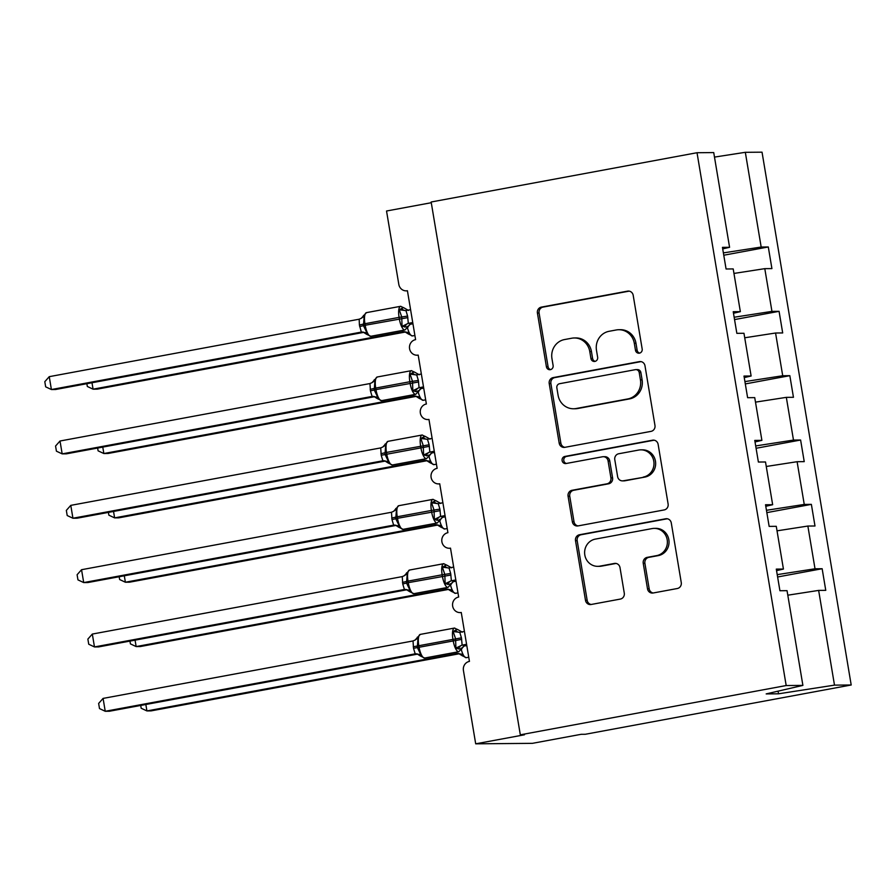 <?xml version="1.0" encoding="UTF-8"?>
<svg xmlns="http://www.w3.org/2000/svg" width="896" height="896" viewBox="0 0 896 896"><rect width="100%" height="100%" fill="white"/><g stroke="black" fill="none" stroke-linecap="round" stroke-linejoin="round"><path stroke-width="1.34" d="M639.419 353.158A3.595 3.405 -90.5 0 0 642.174 348.992L633.192 295.31A5.13 4.861 -90.5 0 0 627.558 291.144L541.363 307.115A5.13 4.861 -90.5 0 0 537.421 313.062L546.403 366.744A3.595 3.405 -90.5 0 0 550.346 369.667A3.595 3.405 -90.5 0 0 553.112 365.501L551.947 358.557A16.419 15.557 -90.5 0 1 564.57 339.55L571.749 338.218A16.419 15.557 -90.5 0 1 574.314 337.971A16.419 15.557 -90.5 0 1 589.781 351.546L590.934 358.49A3.595 3.405 -90.5 0 0 594.888 361.413A3.595 3.405 -90.5 0 0 597.643 357.246L596.478 350.302A16.419 15.557 -90.5 0 1 609.101 331.296L616.28 329.963A16.419 15.557 -90.5 0 1 618.845 329.717A16.419 15.557 -90.5 0 1 634.312 343.291L635.477 350.235A3.595 3.405 -90.5 0 0 639.419 353.158M647.506 588.829A5.13 4.861 -90.5 0 0 653.139 592.995L677.32 588.515A5.13 4.861 -90.5 0 0 681.262 582.579L671.283 522.95A5.13 4.861 -90.5 0 0 665.65 518.784L579.454 534.755A5.13 4.861 -90.5 0 0 575.512 540.702L585.491 600.331A5.13 4.861 -90.5 0 0 591.125 604.486L620.334 599.077A5.13 4.861 -90.5 0 0 624.277 593.141L620.01 567.616A5.13 4.861 -90.5 0 0 614.376 563.45L599.894 566.138A13.72 13.003 -90.5 0 1 597.744 566.339A13.72 13.003 -90.5 0 1 584.674 553.862A13.72 13.003 -90.5 0 1 595.37 539.101L652.109 528.584A13.72 13.003 -90.5 0 1 654.259 528.382A13.72 13.003 -90.5 0 1 667.33 540.859A13.72 13.003 -90.5 0 1 656.634 555.621L647.181 557.368A5.13 4.861 -90.5 0 0 643.238 563.315L647.506 588.829L649.174 588.818A5.13 4.861 -90.5 0 0 653.173 592.995M722.714 248.898L729.579 247.307L713.731 152.578L697.021 152.723L431.155 202.003L520.318 734.821L524.485 734.787L475.698 743.826L463.422 670.466A7.84 7.426 -90.5 0 1 469.448 661.394L461.261 612.483A7.84 7.426 -90.5 0 1 452.57 605.472A7.84 7.426 -90.5 0 1 458.674 597.038L450.498 548.139A7.84 7.426 -90.5 0 1 441.806 541.128A7.84 7.426 -90.5 0 1 447.91 532.694L439.723 483.784A7.84 7.426 -90.5 0 1 431.032 476.773A7.84 7.426 -90.5 0 1 437.136 468.339L428.96 419.44A7.84 7.426 -90.5 0 1 420.269 412.429A7.84 7.426 -90.5 0 1 426.373 403.995L418.186 355.085A7.84 7.426 -90.5 0 1 409.494 348.074A7.84 7.426 -90.5 0 1 415.598 339.64L407.422 290.741A7.84 7.426 89.5 0 1 398.81 284.368L386.534 211.008L431.267 202.72M697.021 152.723L786.184 685.541L520.318 734.821M651.022 431.368A5.13 4.861 -90.5 0 0 654.965 425.421L644.986 365.792A5.13 4.861 -90.5 0 0 639.352 361.626L553.157 377.608A5.13 4.861 -90.5 0 0 549.214 383.544L559.194 443.173A5.13 4.861 -90.5 0 0 564.827 447.339L651.022 431.368M658.134 444.371L668.114 504A5.13 4.861 -90.5 0 1 664.171 509.936L577.976 525.918A5.13 4.861 -90.5 0 1 572.342 521.752L568.075 496.227A5.13 4.861 -90.5 0 1 572.018 490.291L606.973 483.818A5.13 4.861 -90.5 0 0 610.915 477.87L608.082 460.947A5.13 4.861 -90.5 0 0 602.448 456.781L566.059 463.523A3.595 3.405 -90.5 0 1 562.072 460.309A3.595 3.405 -90.5 0 1 564.872 456.445L652.501 440.205A5.13 4.861 -90.5 0 1 658.134 444.371M786.184 685.541L802.894 685.395L787.046 590.677L779.923 590.733L776.294 569.117L783.429 569.05L776.552 570.651M783.429 569.05L776.272 526.322L769.149 526.389L765.531 504.762L772.654 504.706L765.789 506.296M772.654 504.706L765.509 461.978L758.386 462.034L754.768 440.418L761.891 440.35L755.014 441.952M761.891 440.35L754.734 397.622L747.611 397.69L743.994 376.062L751.117 376.006L744.251 377.597M751.117 376.006L743.971 333.278L736.848 333.334L733.23 311.718L740.354 311.651L733.477 313.242M777.616 576.979L822.147 568.725L815.013 568.781L807.867 526.053L777.034 530.835M777.224 574.638L815.013 568.781M766.853 512.624L811.373 504.37L804.25 504.437L797.104 461.709L766.259 466.48M766.461 510.294L804.25 504.437M756.078 448.28L800.61 440.026L793.486 440.082L786.33 397.354L755.496 402.136M755.686 445.939L793.486 440.082M745.315 383.925L789.835 375.67L782.712 375.738L775.566 333.01L744.722 337.781M744.923 381.595L782.712 375.738M734.541 319.581L779.072 311.326L771.949 311.382L764.792 268.654L771.915 268.598L768.298 246.971L761.174 247.038L745.326 152.309L762.037 152.174L851.2 684.992L585.334 734.272L581.157 734.306L532.381 743.344L475.698 743.826M734.149 317.24L771.949 311.382M729.579 247.307L722.456 247.363L726.074 268.99L733.208 268.923L740.354 311.651M723.778 255.226L768.298 246.971M723.386 252.896L761.174 247.038M787.797 595.19L818.642 590.408L825.765 590.352L822.147 568.725M811.373 504.37L814.99 525.997L807.867 526.053M800.61 440.026L804.227 461.642L797.104 461.709M789.835 375.67L793.453 397.298L786.33 397.354M779.072 311.326L782.69 332.942L775.566 333.01M802.894 685.395L766.181 693.907L778.512 693.806L834.49 685.126L818.642 590.408M834.49 685.126L851.2 684.992M733.958 273.437L764.792 268.654M714.493 157.091L745.326 152.309M778.512 693.806L778.075 691.152M639.688 353.091A3.595 3.405 -90.5 0 1 637.134 350.224L635.981 343.28A16.419 15.557 -90.5 0 0 620.514 329.694L618.845 329.717M574.314 337.971L575.982 337.949A16.419 15.557 -90.5 0 1 591.45 351.534L592.603 358.478A3.595 3.405 -90.5 0 0 595.157 361.346M629.194 291.133L543.032 307.104A5.13 4.861 -90.5 0 0 539.09 313.04L548.072 366.733A3.595 3.405 -90.5 0 0 550.626 369.6M640.987 361.626L554.826 377.597A5.13 4.861 -90.5 0 0 550.883 383.533L560.862 443.162A5.13 4.861 -90.5 0 0 564.861 447.339M639.218 372.602A3.595 3.405 -90.5 0 0 635.275 369.678L559.608 383.701A3.595 3.405 -90.5 0 0 556.853 387.867L558.074 395.192A16.419 15.557 -90.5 0 0 573.541 408.766A16.419 15.557 -90.5 0 0 576.106 408.52L627.827 398.933A16.419 15.557 -90.5 0 0 640.438 379.926L639.218 372.602L640.886 372.579A3.595 3.405 -90.5 0 0 637.504 369.611L635.835 369.622M573.541 408.766L575.21 408.755A16.419 15.557 -90.5 0 0 577.774 408.509L576.106 408.52M640.886 372.579L642.107 379.915A16.419 15.557 -90.5 0 1 629.485 398.922L577.774 408.509M603.254 456.702L604.923 456.691A5.13 4.861 -90.5 0 1 609.75 460.925L612.584 477.859A5.13 4.861 -90.5 0 1 608.642 483.795L573.686 490.28A5.13 4.861 -90.5 0 0 569.744 496.216L574.011 521.741A5.13 4.861 -90.5 0 0 578.01 525.907M654.136 440.194L566.541 456.434A3.595 3.405 -90.5 0 0 566.362 463.467M643.25 477.086A13.72 13.003 -90.5 0 0 653.934 462.325A13.72 13.003 -90.5 0 0 640.864 449.848A13.72 13.003 -90.5 0 0 638.725 450.05L618.733 453.757A5.13 4.861 -90.5 0 0 614.79 459.704L617.624 476.627A5.13 4.861 -90.5 0 0 623.258 480.794L644.918 477.075A13.72 13.003 -90.5 0 0 655.603 462.314A13.72 13.003 -90.5 0 0 642.533 449.837L640.864 449.848M622.451 480.872L624.12 480.861A5.13 4.861 -90.5 0 0 624.926 480.782L623.258 480.794M644.918 477.075L624.926 480.782M654.259 528.382L655.928 528.36A13.72 13.003 -90.5 0 1 668.987 540.837A13.72 13.003 -90.5 0 1 658.302 555.61L648.85 557.357A5.13 4.861 -90.5 0 0 644.907 563.304L649.174 588.818M597.744 566.339L599.413 566.328A13.72 13.003 -90.5 0 0 601.563 566.126L599.894 566.138M616.011 563.45L601.563 566.126M667.285 518.773L581.123 534.744A5.13 4.861 -90.5 0 0 577.181 540.68L587.16 600.309A5.13 4.861 -90.5 0 0 591.158 604.486M91.997 382.749L93.072 389.178L403.021 331.733L402.45 330.422M86.867 383.69L87.338 386.478L93.072 389.178L97.238 389.144L405.53 332.002M405.037 331.878L402.797 331.766M403.021 331.733L408.632 332.517L408.307 333.939L404.925 331.811M407.266 326.323L407.982 327.152L402.058 326.368L401.744 316.982L399.28 309.758L403.39 307.552L408.52 310.43M366.666 312.626A11.234 3.539 79.5 0 0 366.464 312.637L361.234 318.315L364.168 316.266L363.462 315.448L364.168 316.266L363.462 325.662L366.957 332.875L366.632 334.298L370.821 336.28A11.234 3.539 79.5 0 0 371.011 336.235M49.246 376.667L44.8 381.696L45.662 386.837L51.397 389.536L49.246 376.667L359.184 319.211L359.408 325.013L361.334 332.091L51.397 389.536L55.563 389.502L363.854 332.349M363.362 332.226L361.122 332.125A5.746 5.746 -24.5 0 1 366.61 334.264M412.742 322.549L408.307 323.378L412.474 323.333L410.2 324.285L412.955 323.781M412.866 323.266L412.474 323.344A5.746 5.746 -24.5 0 0 407.982 327.152M410.592 309.68L405.933 310.542L407.602 316.075L408.307 323.378M399.28 309.758L405.653 310.576M408.083 323.422L402.058 326.368M361.234 318.315L359.184 319.211M366.957 332.875L361.334 332.091M102.771 447.093L103.846 453.533L413.56 396.122L413.213 394.766M97.642 448.045L98.101 450.834L103.846 453.533L108.013 453.488L416.304 396.346M415.8 396.222L413.571 396.122A5.746 5.746 155.5 0 1 419.059 398.261L415.688 396.166M413.784 396.077L419.395 396.872L419.059 398.261M113.534 511.448L114.61 517.877L424.558 460.432L423.987 459.122M108.405 512.389L108.875 515.178L114.61 517.877L118.776 517.843L427.067 460.701M426.574 460.578L424.334 460.477A5.746 5.746 155.5 0 1 429.822 462.605L426.462 460.51M424.558 460.432L430.17 461.216L429.822 462.605M124.309 575.792L125.384 582.232L435.098 524.821L434.75 523.466M119.179 576.744L119.638 579.533L125.384 582.232L129.55 582.187L437.83 525.045M437.338 524.922L435.109 524.821A5.746 5.746 155.5 0 1 440.597 526.96L437.226 524.866M435.322 524.776L440.933 525.571L440.597 526.96M135.072 640.147L136.147 646.576L446.096 589.131L445.525 587.821M129.942 641.099L130.413 643.877L136.147 646.576L140.314 646.542L448.605 589.4M448.112 589.277L445.872 589.176A5.746 5.746 155.5 0 1 451.36 591.304L448 589.21M446.096 589.131L451.707 589.915L451.36 591.304M418.029 390.678L418.746 391.496L415.621 391.53L412.821 390.723L412.507 381.326L410.043 374.114L414.154 371.907L419.283 374.774M377.429 376.97A11.234 3.539 79.5 0 0 377.238 376.992L371.997 382.659L374.942 380.621L374.226 379.792L374.942 380.621L374.237 390.018L377.72 397.23L377.373 398.608L381.595 400.635A11.234 3.539 79.5 0 0 381.786 400.579M60.01 441.011L55.563 446.04L56.426 451.181L62.171 453.88L60.01 441.011L369.958 383.555L370.44 390.902L372.109 396.435L62.171 453.88L66.338 453.846L374.618 396.704M374.125 396.581L371.885 396.48A5.746 5.746 -24.5 0 1 377.373 398.608M423.517 386.904L419.07 387.722L423.237 387.688L420.974 388.629L423.718 388.136M423.629 387.621L423.237 387.688A5.746 5.746 -24.5 0 0 418.746 391.496M421.355 374.035L416.696 374.898L418.365 380.43L419.07 387.722M410.043 374.114L416.416 374.931M418.858 387.766L412.821 390.723M371.997 382.659L369.958 383.555M377.72 397.23L372.109 396.435M428.803 455.022L429.52 455.851L423.595 455.067L423.282 445.682L420.818 438.469L424.917 436.251L426.362 437.035L422.15 435.008A11.234 3.539 -100.5 0 1 422.352 434.997M388.203 441.325A11.234 3.539 79.5 0 0 388.002 441.336L382.771 447.014L385.706 444.965L385 444.147L385.706 444.965L385 454.373L388.494 461.574L388.17 462.997L392.358 464.979A11.234 3.539 79.5 0 0 392.549 464.934M70.784 505.366L66.338 510.395L67.2 515.536L72.934 518.235L70.784 505.366L380.722 447.91L381.203 455.258L382.872 460.79L72.934 518.235L77.101 518.202L385.392 461.048M384.899 460.925L382.659 460.824A5.746 5.746 -24.5 0 1 388.147 462.963M434.28 451.259L429.845 452.077L434.011 452.043L431.738 452.984L426.507 458.651A11.234 3.539 -100.5 0 1 426.317 458.674A11.234 3.539 -100.5 0 1 420.874 447.63L420.616 446.096A11.234 3.539 -100.5 0 1 422.15 435.008L388.002 441.336A11.234 3.539 79.5 0 0 386.467 452.424L380.946 453.712M434.403 451.965L434.011 452.043A5.746 5.746 -24.5 0 0 429.52 455.851M432.13 438.379L427.47 439.242L429.139 444.774L429.845 452.077M420.818 438.469L427.19 439.275M429.621 452.122L423.595 455.067M382.771 447.014L380.722 447.91M388.494 461.574L382.872 460.79M439.566 519.378L440.283 520.195L437.158 520.229L434.358 519.422L434.045 510.026L431.581 502.813L435.691 500.606L440.821 503.474M398.966 505.669A11.234 3.539 79.5 0 0 398.776 505.691L393.534 511.358L396.48 509.32L395.763 508.491L396.48 509.32L395.774 518.717L399.258 525.93L398.91 527.318L403.133 529.334A11.234 3.539 79.5 0 0 403.312 529.278M81.547 569.71L77.101 574.739L77.963 579.88L83.709 582.579L81.547 569.71L391.485 512.254L391.978 519.602L393.646 525.134L83.709 582.579L87.875 582.546L396.155 525.403M395.662 525.28L393.422 525.179A5.746 5.746 -24.5 0 1 398.91 527.318M445.054 515.603L440.608 516.432L444.774 516.387L442.512 517.339L445.256 516.835M445.166 516.32L444.774 516.387A5.746 5.746 -24.5 0 0 440.283 520.195M442.893 502.734L438.234 503.597L439.902 509.13L440.608 516.432M431.581 502.813L437.954 503.63M440.395 516.477L434.358 519.422M393.534 511.358L391.485 512.254M399.258 525.93L393.646 525.134M450.341 583.722L451.046 584.55L445.133 583.766L444.819 574.381L442.355 567.168L446.454 564.962L451.595 567.829M409.741 570.024A11.234 3.539 79.5 0 0 409.539 570.035L404.309 575.714L407.243 573.675L406.538 572.846L407.243 573.675L406.538 583.072L410.021 590.274L409.707 591.696L413.896 593.678A11.234 3.539 79.5 0 0 414.086 593.634M92.322 634.066L87.875 639.094L88.738 644.235L94.472 646.934L92.322 634.066L402.259 576.61L402.741 583.957L404.41 589.49L94.472 646.934L98.638 646.901L406.93 589.758M406.437 589.624L404.197 589.523A5.746 5.746 -24.5 0 1 409.685 591.662M455.818 579.958L451.382 580.776L455.549 580.731L453.275 581.683L456.019 581.179M455.941 580.664L455.549 580.742A5.746 5.746 -24.5 0 0 451.046 584.55M453.667 567.078L449.008 567.941L450.677 573.474L451.382 580.776M442.355 567.168L448.728 567.974M451.158 580.821L445.133 583.766M404.309 575.714L402.259 576.61M410.021 590.274L404.41 589.49M145.835 704.491L146.922 710.931L456.859 653.486L456.288 652.176M140.717 705.443L141.176 708.232L146.922 710.931L151.088 710.886L459.368 653.744M458.875 653.621L456.646 653.52A5.746 5.746 155.5 0 1 462.123 655.659L458.763 653.565M456.859 653.486L462.47 654.27L462.123 655.659M461.104 648.077L461.821 648.894L458.696 648.928L455.896 648.122L455.582 638.725L453.118 631.512L457.229 629.306L462.358 632.173M420.504 634.368A11.234 3.539 79.5 0 0 420.314 634.39L415.072 640.058L418.018 638.019L417.301 637.19L418.018 638.019L417.312 647.416L420.795 654.629L420.448 656.018L424.659 658.034A11.234 3.539 79.5 0 0 424.85 657.978M103.085 698.41L98.638 703.438L99.501 708.579L105.235 711.278L103.085 698.41L413.022 640.954L413.515 648.301L415.184 653.834L105.235 711.278L109.413 711.245L417.693 654.102M417.2 653.979L414.96 653.878A5.746 5.746 -24.5 0 1 420.448 656.018M466.592 644.302L462.146 645.131L466.312 645.086L464.05 646.038L458.808 651.706A11.234 3.539 -100.5 0 1 458.618 651.728A11.234 3.539 -100.5 0 1 453.186 640.685L452.917 639.139A11.234 3.539 -100.5 0 1 454.462 628.062A11.234 3.539 -100.5 0 1 454.653 628.04M466.704 645.019L466.312 645.086A5.746 5.746 -24.5 0 0 461.821 648.894M464.43 631.434L459.771 632.296L461.44 637.829L462.146 645.131M453.118 631.512L459.491 632.33M461.933 645.176L455.896 648.122M415.072 640.058L413.022 640.954M420.795 654.629L415.184 653.834M635.981 343.28L634.312 343.291M592.603 358.478L590.934 358.49M591.45 351.534L589.781 351.546M548.072 366.733L546.403 366.744M539.09 313.04L537.421 313.062M543.032 307.104L541.363 307.115M629.16 291.122L627.558 291.144M637.134 350.224L635.477 350.235M560.862 443.162L559.194 443.173M550.883 383.533L549.214 383.544M554.826 377.597L553.157 377.608M640.954 361.614L639.352 361.626M629.485 398.922L627.827 398.933M642.107 379.915L640.438 379.926M574.011 521.741L572.342 521.752M569.744 496.216L568.075 496.227M573.686 490.28L572.018 490.291M608.642 483.795L606.973 483.818M612.584 477.859L610.915 477.87M609.75 460.925L608.082 460.947M566.541 456.434L564.872 456.445M654.102 440.194L652.501 440.205M644.907 563.304L643.238 563.315M648.85 557.357L647.181 557.368M658.302 555.61L656.634 555.621M615.978 563.438L614.376 563.45M587.16 600.309L585.491 600.331M577.181 540.68L575.512 540.702M581.123 534.744L579.454 534.755M667.251 518.773L665.65 518.784M407.546 328.059A11.234 3.539 79.5 0 0 412.306 335.944A11.234 3.539 79.5 0 0 412.496 335.933L408.318 333.95A5.746 5.746 155.5 0 0 402.797 331.778M407.602 316.075L399.078 317.386A11.234 3.539 -100.5 0 1 400.613 306.309A11.234 3.539 -100.5 0 1 400.814 306.286M404.802 308.291L400.613 306.309L366.464 312.637A11.234 3.539 79.5 0 0 364.93 323.725L359.408 325.013M359.677 326.558L365.187 325.259A11.234 3.539 79.5 0 0 370.63 336.302A11.234 3.539 79.5 0 0 370.821 336.28L404.97 329.952A11.234 3.539 -100.5 0 1 404.779 329.974A11.234 3.539 -100.5 0 1 399.336 318.931L399.078 317.386L364.93 323.725L365.187 325.259L407.859 317.621M401.699 308.358A5.746 4.648 -95.3 0 0 405.742 310.565M408.374 323.366A5.746 4.648 -95.3 0 0 404.846 327.174M418.309 392.414A11.234 3.539 79.5 0 0 423.069 400.299A11.234 3.539 79.5 0 0 423.27 400.277L419.082 398.294M429.083 456.77A11.234 3.539 79.5 0 0 433.843 464.643A11.234 3.539 79.5 0 0 434.034 464.632L429.856 462.65M431.726 452.995L434.482 452.48M439.846 521.114A11.234 3.539 79.5 0 0 444.606 528.998A11.234 3.539 79.5 0 0 444.808 528.976L440.619 526.994M450.621 585.469A11.234 3.539 79.5 0 0 455.381 593.342A11.234 3.539 79.5 0 0 455.571 593.331L451.382 591.349M418.365 380.43L409.853 381.741A11.234 3.539 -100.5 0 1 411.387 370.664A11.234 3.539 -100.5 0 1 411.578 370.642M415.565 372.646L411.387 370.664L377.238 376.992A11.234 3.539 79.5 0 0 375.704 388.069L370.182 389.357M370.44 390.902L375.962 389.614A11.234 3.539 79.5 0 0 381.394 400.658A11.234 3.539 79.5 0 0 381.595 400.635L415.744 394.307A11.234 3.539 -100.5 0 1 415.542 394.318A11.234 3.539 -100.5 0 1 410.11 383.286L409.853 381.741L375.704 388.069L375.962 389.614L418.622 381.976M412.474 372.702A5.746 4.648 -95.3 0 0 416.506 374.92M419.138 387.722A5.746 4.648 -95.3 0 0 415.621 391.53M429.139 444.774L386.467 452.424L386.725 453.97A11.234 3.539 79.5 0 0 392.168 465.002A11.234 3.539 79.5 0 0 392.358 464.979L426.507 458.651M381.203 455.258L429.397 446.32M423.237 437.058A5.746 4.648 -95.3 0 0 427.269 439.264M429.901 452.066A5.746 4.648 -95.3 0 0 426.384 455.874M439.902 509.13L431.39 510.44A11.234 3.539 -100.5 0 1 432.925 499.363A11.234 3.539 -100.5 0 1 433.115 499.341M437.102 501.346L432.925 499.363L398.776 505.691A11.234 3.539 79.5 0 0 397.242 516.768L391.72 518.056M391.978 519.602L397.499 518.314A11.234 3.539 79.5 0 0 402.931 529.357A11.234 3.539 79.5 0 0 403.133 529.334L437.27 523.006A11.234 3.539 -100.5 0 1 437.08 523.018A11.234 3.539 -100.5 0 1 431.648 511.986L431.39 510.44L397.242 516.768L397.499 518.314L440.16 510.675M434.011 501.413A5.746 4.648 -95.3 0 0 438.043 503.619M440.675 516.421A5.746 4.648 -95.3 0 0 437.158 520.229M450.677 573.474L442.154 574.795A11.234 3.539 -100.5 0 1 443.688 563.707A11.234 3.539 -100.5 0 1 443.89 563.696M447.877 565.69L443.688 563.707L409.539 570.035A11.234 3.539 79.5 0 0 408.005 581.123L402.483 582.411M402.741 583.957L408.262 582.669A11.234 3.539 79.5 0 0 413.694 593.701A11.234 3.539 79.5 0 0 413.896 593.678L448.045 587.35A11.234 3.539 -100.5 0 1 447.843 587.373A11.234 3.539 -100.5 0 1 442.411 576.33L442.154 574.795L408.005 581.123L408.262 582.669L450.934 575.019M444.774 565.757A5.746 4.648 -95.3 0 0 448.806 567.963M451.438 580.776A5.746 4.648 -95.3 0 0 447.922 584.573M461.384 649.813A11.234 3.539 79.5 0 0 466.144 657.698A11.234 3.539 79.5 0 0 466.346 657.675L462.157 655.693M464.027 646.05L466.794 645.534M461.44 637.829L413.258 646.755M458.64 630.045L454.462 628.062L420.314 634.39A11.234 3.539 79.5 0 0 418.768 645.467L419.037 647.013A11.234 3.539 79.5 0 0 424.469 658.056A11.234 3.539 79.5 0 0 424.659 658.034L458.808 651.706M413.515 648.301L461.698 639.374M455.549 630.112A5.746 4.648 -95.3 0 0 459.581 632.318M462.213 645.12A5.746 4.648 -95.3 0 0 458.696 648.928M418.208 355.197L416.965 355.208M407.434 290.842L406.19 290.853M428.971 419.541L427.728 419.552M439.746 483.896L438.502 483.907M450.509 548.24L449.266 548.251M461.283 612.595L460.04 612.606M412.496 335.933L414.904 335.485M410.2 324.285L404.97 329.952M366.632 334.298L363.25 332.17M423.27 400.277L425.678 399.829M434.034 464.632L436.442 464.184M444.808 528.976L447.216 528.528M455.571 593.331L457.979 592.883M420.974 388.629L415.744 394.307M377.406 398.653L374.013 396.525M426.339 437.002L430.058 439.13M388.17 462.997L384.787 460.869M442.512 517.328L437.27 523.006M398.944 527.352L395.55 525.224M453.275 581.683L448.045 587.35M409.707 591.696L406.325 589.568M466.346 657.675L468.754 657.227M420.482 656.051L417.088 653.923"/></g></svg>
